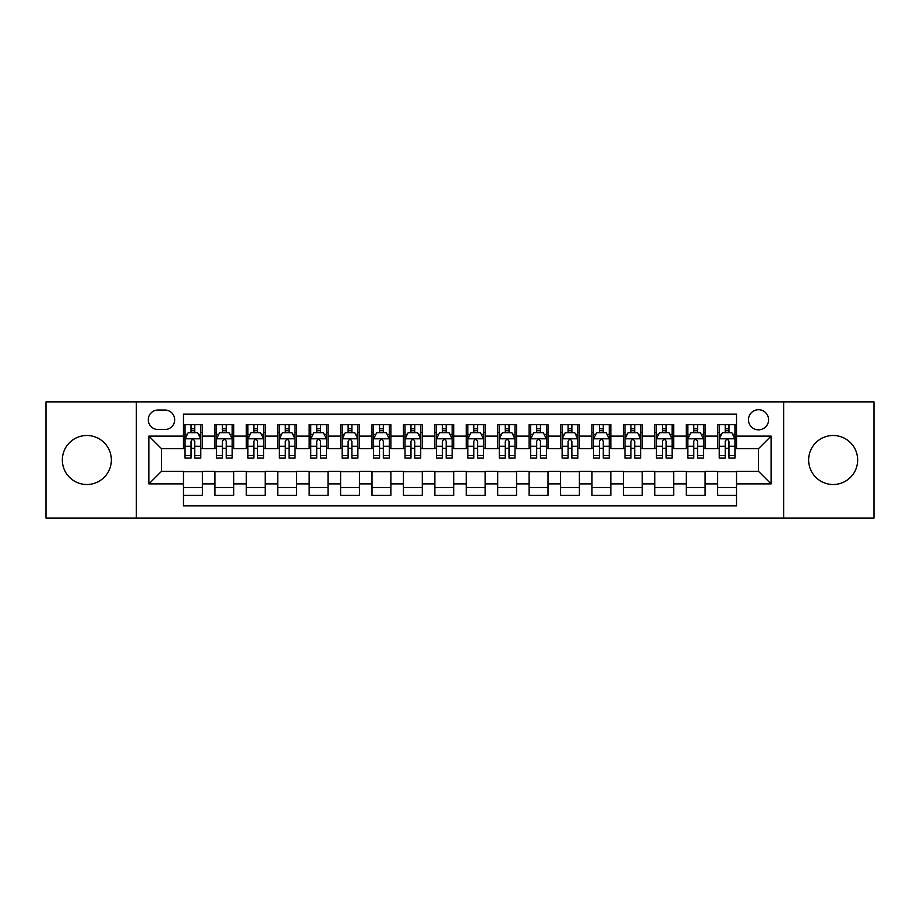 <?xml version="1.0" encoding="UTF-8"?>
<svg xmlns="http://www.w3.org/2000/svg" width="920" height="920" viewBox="0 0 920 920"><rect width="100%" height="100%" fill="white"/><g stroke="black" fill="none" stroke-linecap="round" stroke-linejoin="round"><path stroke-width="1.38" d="M833.152 435.493A24.506 24.506 0 0 0 808.645 460A24.506 24.506 0 0 0 833.152 484.506A24.506 24.506 0 0 0 857.658 460A24.506 24.506 0 0 0 833.152 435.493M86.848 435.493A24.506 24.506 0 0 0 62.341 460A24.506 24.506 0 0 0 86.848 484.506A24.506 24.506 0 0 0 111.354 460A24.506 24.506 0 0 0 86.848 435.493M758.517 409.722A10.051 10.051 0 0 0 748.466 419.773A10.051 10.051 0 0 0 758.517 429.835A10.051 10.051 0 0 0 768.579 419.773A10.051 10.051 0 0 0 758.517 409.722M783.656 518.132L874 518.132L874 401.867L783.656 401.867L783.656 518.132L136.344 518.132L136.344 401.867L46 401.867L46 518.132L136.344 518.132M736.529 424.649L717.669 424.649L717.669 436.114L705.099 436.114L705.099 448.684L717.669 448.684L717.669 436.114M705.099 436.114L705.099 424.649L686.251 424.649L686.251 436.114L673.681 436.114L673.681 448.684L686.251 448.684L686.251 436.114M673.681 436.114L673.681 424.649L654.821 424.649L654.821 436.114L642.252 436.114L642.252 448.684L654.821 448.684L654.821 436.114M642.252 436.114L642.252 424.649L623.404 424.649L623.404 436.114L610.834 436.114L610.834 448.684L623.404 448.684L623.404 436.114M610.834 436.114L610.834 424.649L591.974 424.649L591.974 436.114L579.404 436.114L579.404 448.684L591.974 448.684L591.974 436.114M579.404 436.114L579.404 424.649L560.556 424.649L560.556 436.114L547.986 436.114L547.986 448.684L560.556 448.684L560.556 436.114M547.986 436.114L547.986 424.649L529.126 424.649L529.126 436.114L516.557 436.114L516.557 448.684L529.126 448.684L529.126 436.114M516.557 436.114L516.557 424.649L497.708 424.649L497.708 436.114L485.139 436.114L485.139 448.684L497.708 448.684L497.708 436.114M485.139 436.114L485.139 424.649L466.279 424.649L466.279 436.114L453.721 436.114L453.721 448.684L466.279 448.684L466.279 436.114M453.721 436.114L453.721 424.649L434.861 424.649L434.861 436.114L422.291 436.114L422.291 448.684L434.861 448.684L434.861 436.114M422.291 436.114L422.291 424.649L403.443 424.649L403.443 436.114L390.873 436.114L390.873 448.684L403.443 448.684L403.443 436.114M390.873 436.114L390.873 424.649L372.013 424.649L372.013 436.114L359.444 436.114L359.444 448.684L372.013 448.684L372.013 436.114M359.444 436.114L359.444 424.649L340.596 424.649L340.596 436.114L328.026 436.114L328.026 448.684L340.596 448.684L340.596 436.114M328.026 436.114L328.026 424.649L309.166 424.649L309.166 436.114L296.596 436.114L296.596 448.684L309.166 448.684L309.166 436.114M296.596 436.114L296.596 424.649L277.748 424.649L277.748 436.114L265.178 436.114L265.178 448.684L277.748 448.684L277.748 436.114M265.178 436.114L265.178 424.649L246.318 424.649L246.318 436.114L233.749 436.114L233.749 448.684L246.318 448.684L246.318 436.114M233.749 436.114L233.749 424.649L214.9 424.649L214.9 448.684L202.331 448.684L202.331 424.649L183.471 424.649M183.471 495.351L202.331 495.351L202.331 471.316L214.9 471.316L214.9 495.351L233.749 495.351L233.749 471.316L246.318 471.316L246.318 483.885L233.749 483.885M246.318 483.885L246.318 495.351L265.178 495.351L265.178 471.316L277.748 471.316L277.748 483.885L265.178 483.885M277.748 483.885L277.748 495.351L296.596 495.351L296.596 471.316L309.166 471.316L309.166 483.885L296.596 483.885M309.166 483.885L309.166 495.351L328.026 495.351L328.026 471.316L340.596 471.316L340.596 483.885L328.026 483.885M340.596 483.885L340.596 495.351L359.444 495.351L359.444 471.316L372.013 471.316L372.013 483.885L359.444 483.885M372.013 483.885L372.013 495.351L390.873 495.351L390.873 471.316L403.443 471.316L403.443 483.885L390.873 483.885M403.443 483.885L403.443 495.351L422.291 495.351L422.291 471.316L434.861 471.316L434.861 483.885L422.291 483.885M434.861 483.885L434.861 495.351L453.721 495.351L453.721 471.316L466.279 471.316L466.279 483.885L453.721 483.885M466.279 483.885L466.279 495.351L485.139 495.351L485.139 471.316L497.708 471.316L497.708 483.885L485.139 483.885M497.708 483.885L497.708 495.351L516.557 495.351L516.557 471.316L529.126 471.316L529.126 483.885L516.557 483.885M529.126 483.885L529.126 495.351L547.986 495.351L547.986 471.316L560.556 471.316L560.556 483.885L547.986 483.885M560.556 483.885L560.556 495.351L579.404 495.351L579.404 471.316L591.974 471.316L591.974 483.885L579.404 483.885M591.974 483.885L591.974 495.351L610.834 495.351L610.834 471.316L623.404 471.316L623.404 483.885L610.834 483.885M623.404 483.885L623.404 495.351L642.252 495.351L642.252 471.316L654.821 471.316L654.821 483.885L642.252 483.885M654.821 483.885L654.821 495.351L673.681 495.351L673.681 471.316L686.251 471.316L686.251 483.885L673.681 483.885M686.251 483.885L686.251 495.351L705.099 495.351L705.099 471.316L717.669 471.316L717.669 483.885L705.099 483.885M158.021 429.525L164.933 429.525A9.741 9.741 0 0 0 174.673 419.773A9.741 9.741 0 0 0 164.933 410.032L158.021 410.032A9.741 9.741 0 0 0 148.281 419.773A9.741 9.741 0 0 0 158.021 429.525M783.656 401.867L136.344 401.867M736.529 436.114L736.529 414.126L183.471 414.126L183.471 448.684L161.483 448.684L161.483 471.316L183.471 471.316L183.471 505.873L736.529 505.873L736.529 471.316L758.517 471.316L758.517 448.684L736.529 448.684L736.529 436.114L771.086 436.114L771.086 483.885L736.529 483.885M183.471 483.885L148.913 483.885L148.913 436.114L183.471 436.114M717.669 483.885L717.669 495.351L736.529 495.351M183.471 432.503L185.046 432.503M191.015 432.503L194.787 432.503M200.755 432.503L202.331 432.503M183.471 448.373L185.046 448.373M191.015 448.373L194.787 448.373M200.755 448.373L202.331 448.373M183.471 471.626L202.331 471.626M183.471 487.496L202.331 487.496M214.9 448.373L216.476 448.373M222.444 448.373L226.216 448.373M232.185 448.373L233.749 448.373M214.9 432.503L216.476 432.503M222.444 432.503L226.216 432.503M232.185 432.503L233.749 432.503M214.9 471.626L233.749 471.626M214.9 487.496L233.749 487.496M246.318 471.626L265.178 471.626M246.318 487.496L265.178 487.496M246.318 432.503L247.894 432.503M253.862 432.503L257.635 432.503M263.603 432.503L265.178 432.503M246.318 448.373L247.894 448.373M253.862 448.373L257.635 448.373M263.603 448.373L265.178 448.373M277.748 471.626L296.596 471.626M277.748 487.496L296.596 487.496M277.748 432.503L279.312 432.503M285.292 432.503L289.052 432.503M295.032 432.503L296.596 432.503M277.748 448.373L279.312 448.373M285.292 448.373L289.052 448.373M295.032 448.373L296.596 448.373M309.166 471.626L328.026 471.626M309.166 487.496L328.026 487.496M309.166 432.503L310.741 432.503M316.71 432.503L320.482 432.503M326.45 432.503L328.026 432.503M309.166 448.373L310.741 448.373M316.71 448.373L320.482 448.373M326.45 448.373L328.026 448.373M340.596 471.626L359.444 471.626M340.596 487.496L359.444 487.496M340.596 432.503L342.159 432.503M348.128 432.503L351.9 432.503M357.88 432.503L359.444 432.503M340.596 448.373L342.159 448.373M348.128 448.373L351.9 448.373M357.88 448.373L359.444 448.373M372.013 471.626L390.873 471.626M372.013 487.496L390.873 487.496M372.013 432.503L373.589 432.503M379.558 432.503L383.329 432.503M389.298 432.503L390.873 432.503M372.013 448.373L373.589 448.373M379.558 448.373L383.329 448.373M389.298 448.373L390.873 448.373M403.443 471.626L422.291 471.626M403.443 487.496L422.291 487.496M403.443 432.503L405.007 432.503M410.975 432.503L414.747 432.503M420.716 432.503L422.291 432.503M403.443 448.373L405.007 448.373M410.975 448.373L414.747 448.373M420.716 448.373L422.291 448.373M434.861 471.626L453.721 471.626M434.861 487.496L453.721 487.496M434.861 432.503L436.436 432.503M442.405 432.503L446.177 432.503M452.145 432.503L453.721 432.503M434.861 448.373L436.436 448.373M442.405 448.373L446.177 448.373M452.145 448.373L453.721 448.373M466.279 471.626L485.139 471.626M466.279 487.496L485.139 487.496M466.279 432.503L467.854 432.503M473.823 432.503L477.595 432.503M483.563 432.503L485.139 432.503M466.279 448.373L467.854 448.373M473.823 448.373L477.595 448.373M483.563 448.373L485.139 448.373M497.708 471.626L516.557 471.626M497.708 487.496L516.557 487.496M497.708 432.503L499.284 432.503M505.252 432.503L509.024 432.503M514.993 432.503L516.557 432.503M497.708 448.373L499.284 448.373M505.252 448.373L509.024 448.373M514.993 448.373L516.557 448.373M529.126 471.626L547.986 471.626M529.126 487.496L547.986 487.496M529.126 432.503L530.702 432.503M536.67 432.503L540.442 432.503M546.411 432.503L547.986 432.503M529.126 448.373L530.702 448.373M536.67 448.373L540.442 448.373M546.411 448.373L547.986 448.373M560.556 471.626L579.404 471.626M560.556 487.496L579.404 487.496M560.556 432.503L562.12 432.503M568.1 432.503L571.872 432.503M577.841 432.503L579.404 432.503M560.556 448.373L562.12 448.373M568.1 448.373L571.872 448.373M577.841 448.373L579.404 448.373M591.974 471.626L610.834 471.626M591.974 487.496L610.834 487.496M591.974 432.503L593.549 432.503M599.518 432.503L603.29 432.503M609.258 432.503L610.834 432.503M591.974 448.373L593.549 448.373M599.518 448.373L603.29 448.373M609.258 448.373L610.834 448.373M623.404 471.626L642.252 471.626M623.404 487.496L642.252 487.496M623.404 432.503L624.967 432.503M630.947 432.503L634.708 432.503M640.688 432.503L642.252 432.503M623.404 448.373L624.967 448.373M630.947 448.373L634.708 448.373M640.688 448.373L642.252 448.373M654.821 471.626L673.681 471.626M654.821 487.496L673.681 487.496M654.821 432.503L656.397 432.503M662.365 432.503L666.137 432.503M672.106 432.503L673.681 432.503M654.821 448.373L656.397 448.373M662.365 448.373L666.137 448.373M672.106 448.373L673.681 448.373M686.251 471.626L705.099 471.626M686.251 487.496L705.099 487.496M686.251 432.503L687.815 432.503M693.783 432.503L697.556 432.503M703.524 432.503L705.099 432.503M686.251 448.373L687.815 448.373M693.783 448.373L697.556 448.373M703.524 448.373L705.099 448.373M717.669 471.626L736.529 471.626M717.669 487.496L736.529 487.496M717.669 432.503L719.244 432.503M725.213 432.503L728.985 432.503M734.953 432.503L736.529 432.503M717.669 448.373L719.244 448.373M725.213 448.373L728.985 448.373M734.953 448.373L736.529 448.373M161.483 448.684L148.913 436.114M161.483 471.316L148.913 483.885M771.086 436.114L758.517 448.684M771.086 483.885L758.517 471.316M194.787 428.731L191.015 428.731M200.755 455.549L194.787 455.549L194.787 458.114L200.755 458.114L200.755 438.943L197.616 432.664L188.186 432.664L185.046 438.943L185.046 458.114L191.015 458.114L191.015 455.549L185.046 455.549M185.046 438.943L185.046 424.649M200.755 438.943L200.755 424.649M191.015 432.664L191.015 424.649M194.787 424.649L194.787 432.664M194.787 455.549L194.787 441.301C193.533 438.886 192.28 438.886 191.015 441.301L191.015 455.549M226.216 428.731L222.444 428.731M232.185 455.549L226.216 455.549L226.216 458.114L232.185 458.114L232.185 438.943L229.045 432.664L219.615 432.664L216.476 438.943L216.476 458.114L222.444 458.114L222.444 455.549L216.476 455.549M216.476 438.943L216.476 424.649M232.185 438.943L232.185 424.649M222.444 432.664L222.444 424.649M226.216 424.649L226.216 432.664M226.216 455.549L226.216 441.301C224.952 438.886 223.698 438.886 222.444 441.301L222.444 455.549M257.635 428.731L253.862 428.731M263.603 455.549L257.635 455.549L257.635 458.114L263.603 458.114L263.603 438.943L260.464 432.664L251.033 432.664L247.894 438.943L247.894 458.114L253.862 458.114L253.862 455.549L247.894 455.549M247.894 438.943L247.894 424.649M263.603 438.943L263.603 424.649M253.862 432.664L253.862 424.649M257.635 424.649L257.635 432.664M257.635 455.549L257.635 441.301C256.381 438.886 255.127 438.886 253.862 441.301L253.862 455.549M289.052 428.731L285.292 428.731M295.032 455.549L289.052 455.549L289.052 458.114L295.032 458.114L295.032 438.943L291.881 432.664L282.463 432.664L279.312 438.943L279.312 458.114L285.292 458.114L285.292 455.549L279.312 455.549M279.312 438.943L279.312 424.649M295.032 438.943L295.032 424.649M285.292 432.664L285.292 424.649M289.052 424.649L289.052 432.664M289.052 455.549L289.052 441.301C287.799 438.886 286.545 438.886 285.292 441.301L285.292 455.549M320.482 428.731L316.71 428.731M326.45 455.549L320.482 455.549L320.482 458.114L326.45 458.114L326.45 438.943L323.311 432.664L313.881 432.664L310.741 438.943L310.741 458.114L316.71 458.114L316.71 455.549L310.741 455.549M310.741 438.943L310.741 424.649M326.45 438.943L326.45 424.649M316.71 432.664L316.71 424.649M320.482 424.649L320.482 432.664M320.482 455.549L320.482 441.301C319.228 438.886 317.964 438.886 316.71 441.301L316.71 455.549M351.9 428.731L348.128 428.731M357.88 455.549L351.9 455.549L351.9 458.114L357.88 458.114L357.88 438.943L354.729 432.664L345.31 432.664L342.159 438.943L342.159 458.114L348.128 458.114L348.128 455.549L342.159 455.549M342.159 438.943L342.159 424.649M357.88 438.943L357.88 424.649M348.128 432.664L348.128 424.649M351.9 424.649L351.9 432.664M351.9 455.549L351.9 441.301C350.647 438.886 349.393 438.886 348.128 441.301L348.128 455.549M383.329 428.731L379.558 428.731M389.298 455.549L383.329 455.549L383.329 458.114L389.298 458.114L389.298 438.943L386.159 432.664L376.728 432.664L373.589 438.943L373.589 458.114L379.558 458.114L379.558 455.549L373.589 455.549M373.589 438.943L373.589 424.649M389.298 438.943L389.298 424.649M379.558 432.664L379.558 424.649M383.329 424.649L383.329 432.664M383.329 455.549L383.329 441.301C382.076 438.886 380.811 438.886 379.558 441.301L379.558 455.549M414.747 428.731L410.975 428.731M420.716 455.549L414.747 455.549L414.747 458.114L420.716 458.114L420.716 438.943L417.577 432.664L408.147 432.664L405.007 438.943L405.007 458.114L410.975 458.114L410.975 455.549L405.007 455.549M405.007 438.943L405.007 424.649M420.716 438.943L420.716 424.649M410.975 432.664L410.975 424.649M414.747 424.649L414.747 432.664M414.747 455.549L414.747 441.301C413.494 438.886 412.24 438.886 410.975 441.301L410.975 455.549M446.177 428.731L442.405 428.731M452.145 455.549L446.177 455.549L446.177 458.114L452.145 458.114L452.145 438.943L449.006 432.664L439.576 432.664L436.436 438.943L436.436 458.114L442.405 458.114L442.405 455.549L436.436 455.549M436.436 438.943L436.436 424.649M452.145 438.943L452.145 424.649M442.405 432.664L442.405 424.649M446.177 424.649L446.177 432.664M446.177 455.549L446.177 441.301C444.923 438.886 443.659 438.886 442.405 441.301L442.405 455.549M477.595 428.731L473.823 428.731M483.563 455.549L477.595 455.549L477.595 458.114L483.563 458.114L483.563 438.943L480.424 432.664L470.994 432.664L467.854 438.943L467.854 458.114L473.823 458.114L473.823 455.549L467.854 455.549M467.854 438.943L467.854 424.649M483.563 438.943L483.563 424.649M473.823 432.664L473.823 424.649M477.595 424.649L477.595 432.664M477.595 455.549L477.595 441.301C476.341 438.886 475.088 438.886 473.823 441.301L473.823 455.549M509.024 428.731L505.252 428.731M514.993 455.549L509.024 455.549L509.024 458.114L514.993 458.114L514.993 438.943L511.853 432.664L502.423 432.664L499.284 438.943L499.284 458.114L505.252 458.114L505.252 455.549L499.284 455.549M499.284 438.943L499.284 424.649M514.993 438.943L514.993 424.649M505.252 432.664L505.252 424.649M509.024 424.649L509.024 432.664M509.024 455.549L509.024 441.301C507.759 438.886 506.506 438.886 505.252 441.301L505.252 455.549M540.442 428.731L536.67 428.731M546.411 455.549L540.442 455.549L540.442 458.114L546.411 458.114L546.411 438.943L543.271 432.664L533.841 432.664L530.702 438.943L530.702 458.114L536.67 458.114L536.67 455.549L530.702 455.549M530.702 438.943L530.702 424.649M546.411 438.943L546.411 424.649M536.67 432.664L536.67 424.649M540.442 424.649L540.442 432.664M540.442 455.549L540.442 441.301C539.189 438.886 537.935 438.886 536.67 441.301L536.67 455.549M571.872 428.731L568.1 428.731M577.841 455.549L571.872 455.549L571.872 458.114L577.841 458.114L577.841 438.943L574.689 432.664L565.271 432.664L562.12 438.943L562.12 458.114L568.1 458.114L568.1 455.549L562.12 455.549M562.12 438.943L562.12 424.649M577.841 438.943L577.841 424.649M568.1 432.664L568.1 424.649M571.872 424.649L571.872 432.664M571.872 455.549L571.872 441.301C570.607 438.886 569.353 438.886 568.1 441.301L568.1 455.549M603.29 428.731L599.518 428.731M609.258 455.549L603.29 455.549L603.29 458.114L609.258 458.114L609.258 438.943L606.119 432.664L596.689 432.664L593.549 438.943L593.549 458.114L599.518 458.114L599.518 455.549L593.549 455.549M593.549 438.943L593.549 424.649M609.258 438.943L609.258 424.649M599.518 432.664L599.518 424.649M603.29 424.649L603.29 432.664M603.29 455.549L603.29 441.301C602.036 438.886 600.783 438.886 599.518 441.301L599.518 455.549M634.708 428.731L630.947 428.731M640.688 455.549L634.708 455.549L634.708 458.114L640.688 458.114L640.688 438.943L637.537 432.664L628.119 432.664L624.967 438.943L624.967 458.114L630.947 458.114L630.947 455.549L624.967 455.549M624.967 438.943L624.967 424.649M640.688 438.943L640.688 424.649M630.947 432.664L630.947 424.649M634.708 424.649L634.708 432.664M634.708 455.549L634.708 441.301C633.455 438.886 632.201 438.886 630.947 441.301L630.947 455.549M666.137 428.731L662.365 428.731M672.106 455.549L666.137 455.549L666.137 458.114L672.106 458.114L672.106 438.943L668.966 432.664L659.536 432.664L656.397 438.943L656.397 458.114L662.365 458.114L662.365 455.549L656.397 455.549M656.397 438.943L656.397 424.649M672.106 438.943L672.106 424.649M662.365 432.664L662.365 424.649M666.137 424.649L666.137 432.664M666.137 455.549L666.137 441.301C664.884 438.886 663.619 438.886 662.365 441.301L662.365 455.549M697.556 428.731L693.783 428.731M703.524 455.549L697.556 455.549L697.556 458.114L703.524 458.114L703.524 438.943L700.384 432.664L690.954 432.664L687.815 438.943L687.815 458.114L693.783 458.114L693.783 455.549L687.815 455.549M687.815 438.943L687.815 424.649M703.524 438.943L703.524 424.649M693.783 432.664L693.783 424.649M697.556 424.649L697.556 432.664M697.556 455.549L697.556 441.301C696.302 438.886 695.048 438.886 693.783 441.301L693.783 455.549M728.985 428.731L725.213 428.731M734.953 455.549L728.985 455.549L728.985 458.114L734.953 458.114L734.953 438.943L731.814 432.664L722.384 432.664L719.244 438.943L719.244 458.114L725.213 458.114L725.213 455.549L719.244 455.549M719.244 438.943L719.244 424.649M734.953 438.943L734.953 424.649M725.213 432.664L725.213 424.649M728.985 424.649L728.985 432.664M728.985 455.549L728.985 441.301C727.731 438.886 726.466 438.886 725.213 441.301L725.213 455.549M214.9 483.885L202.331 483.885M214.9 436.114L202.331 436.114M200.675 438.794L185.127 438.794M185.046 434.389L187.323 434.389M198.478 434.389L200.755 434.389M191.015 446.234L185.046 446.234M200.755 446.234L194.787 446.234M194.787 430.732L191.015 430.732M232.105 438.794L216.545 438.794M216.476 434.389L218.753 434.389M229.908 434.389L232.185 434.389M222.444 446.234L216.476 446.234M232.185 446.234L226.216 446.234M226.216 430.732L222.444 430.732M263.522 438.794L247.974 438.794M247.894 434.389L250.171 434.389M261.326 434.389L263.603 434.389M253.862 446.234L247.894 446.234M263.603 446.234L257.635 446.234M257.635 430.732L253.862 430.732M294.952 438.794L279.392 438.794M279.312 434.389L281.589 434.389M292.755 434.389L295.032 434.389M285.292 446.234L279.312 446.234M295.032 446.234L289.052 446.234M289.052 430.732L285.292 430.732M326.37 438.794L310.822 438.794M310.741 434.389L313.018 434.389M324.173 434.389L326.45 434.389M316.71 446.234L310.741 446.234M326.45 446.234L320.482 446.234M320.482 430.732L316.71 430.732M357.799 438.794L342.24 438.794M342.159 434.389L344.436 434.389M355.591 434.389L357.88 434.389M348.128 446.234L342.159 446.234M357.88 446.234L351.9 446.234M351.9 430.732L348.128 430.732M389.217 438.794L373.669 438.794M373.589 434.389L375.866 434.389M387.021 434.389L389.298 434.389M379.558 446.234L373.589 446.234M389.298 446.234L383.329 446.234M383.329 430.732L379.558 430.732M420.647 438.794L405.087 438.794M405.007 434.389L407.284 434.389M418.439 434.389L420.716 434.389M410.975 446.234L405.007 446.234M420.716 446.234L414.747 446.234M414.747 430.732L410.975 430.732M452.065 438.794L436.505 438.794M436.436 434.389L438.713 434.389M449.868 434.389L452.145 434.389M442.405 446.234L436.436 446.234M452.145 446.234L446.177 446.234M446.177 430.732L442.405 430.732M483.494 438.794L467.935 438.794M467.854 434.389L470.131 434.389M481.286 434.389L483.563 434.389M473.823 446.234L467.854 446.234M483.563 446.234L477.595 446.234M477.595 430.732L473.823 430.732M514.912 438.794L499.353 438.794M499.284 434.389L501.561 434.389M512.716 434.389L514.993 434.389M505.252 446.234L499.284 446.234M514.993 446.234L509.024 446.234M509.024 430.732L505.252 430.732M546.33 438.794L530.783 438.794M530.702 434.389L532.979 434.389M544.134 434.389L546.411 434.389M536.67 446.234L530.702 446.234M546.411 446.234L540.442 446.234M540.442 430.732L536.67 430.732M577.76 438.794L562.2 438.794M562.12 434.389L564.409 434.389M575.563 434.389L577.841 434.389M568.1 446.234L562.12 446.234M577.841 446.234L571.872 446.234M571.872 430.732L568.1 430.732M609.178 438.794L593.63 438.794M593.549 434.389L595.827 434.389M606.981 434.389L609.258 434.389M599.518 446.234L593.549 446.234M609.258 446.234L603.29 446.234M603.29 430.732L599.518 430.732M640.607 438.794L625.048 438.794M624.967 434.389L627.244 434.389M638.411 434.389L640.688 434.389M630.947 446.234L624.967 446.234M640.688 446.234L634.708 446.234M634.708 430.732L630.947 430.732M672.025 438.794L656.477 438.794M656.397 434.389L658.674 434.389M669.829 434.389L672.106 434.389M662.365 446.234L656.397 446.234M672.106 446.234L666.137 446.234M666.137 430.732L662.365 430.732M703.455 438.794L687.895 438.794M687.815 434.389L690.092 434.389M701.247 434.389L703.524 434.389M693.783 446.234L687.815 446.234M703.524 446.234L697.556 446.234M697.556 430.732L693.783 430.732M734.873 438.794L719.325 438.794M719.244 434.389L721.521 434.389M732.676 434.389L734.953 434.389M725.213 446.234L719.244 446.234M734.953 446.234L728.985 446.234M728.985 430.732L725.213 430.732"/></g></svg>
